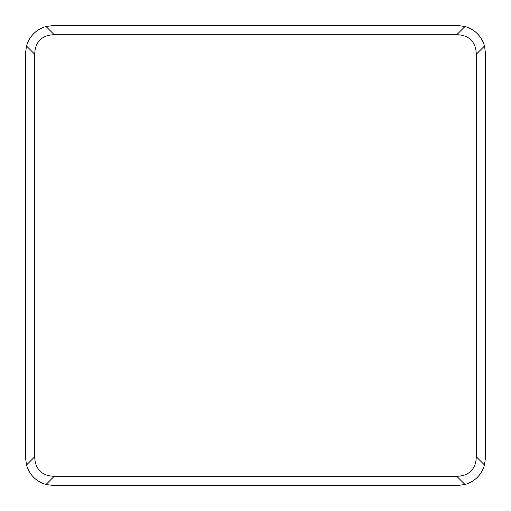 <?xml version="1.0" encoding="UTF-8"?>
<svg xmlns="http://www.w3.org/2000/svg" width="511" height="511" viewBox="0 0 511 511"><rect width="100%" height="100%" fill="white"/><g stroke="black" fill="none" stroke-linecap="round" stroke-linejoin="round"><path stroke-width="0.77" d="M46.003 26.489L54.262 34.748L456.738 34.748L464.997 26.489L457.856 25.55L53.144 25.55L46.003 26.489C36.045 29.542 29.542 36.045 26.489 46.003L25.55 53.144L25.55 457.856L26.489 464.997C29.542 474.955 36.045 481.458 46.003 484.511L53.144 485.45L457.856 485.45L464.997 484.511C474.955 481.458 481.458 474.955 484.511 464.997L485.45 457.856L485.45 53.144L484.511 46.003C481.458 36.045 474.955 29.542 464.997 26.489M54.262 34.748C48.251 34.78 43.486 36.524 39.979 39.979C36.524 43.486 34.78 48.251 34.748 54.262L26.489 46.003M484.511 46.003L476.252 54.262C476.22 48.251 474.476 43.486 471.021 39.979C467.514 36.524 462.749 34.78 456.738 34.748M26.489 464.997L34.748 456.738L34.748 54.262M34.748 456.738C34.78 462.749 36.524 467.514 39.979 471.021C43.486 474.476 48.251 476.22 54.262 476.252L46.003 484.511M476.252 54.262L476.252 456.738L484.511 464.997M464.997 484.511L456.738 476.252C462.749 476.22 467.514 474.476 471.021 471.021C474.476 467.514 476.22 462.749 476.252 456.738M456.738 476.252L54.262 476.252"/></g></svg>
